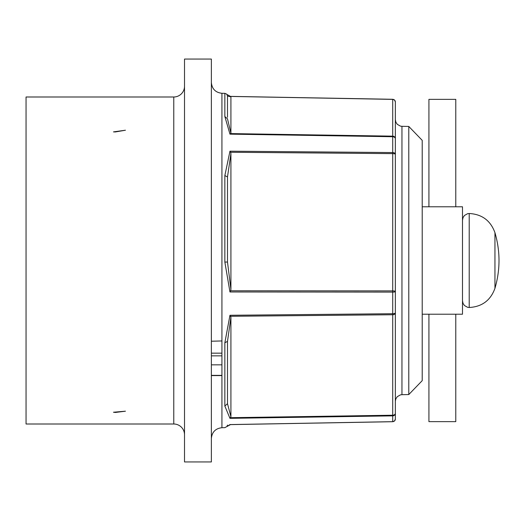 <?xml version="1.0" encoding="UTF-8"?>
<svg xmlns="http://www.w3.org/2000/svg" width="521" height="521" viewBox="0 0 521 521"><rect width="100%" height="100%" fill="white"/><g stroke="black" fill="none" stroke-linecap="round" stroke-linejoin="round"><path stroke-width="0.78" d="M184.512 434.742A10.746 10.746 0 0 0 173.773 424.003L173.773 96.997A10.746 10.746 0 0 0 184.512 86.258M125.444 411.193L113.461 412.228L115.356 412.456L125.444 411.193M173.773 96.997L26.05 96.997L26.05 424.003L173.773 424.003M115.356 131.943L113.461 131.885L125.444 130.217L115.356 131.943M211.37 461.938L211.37 59.062L184.512 59.062L184.512 461.938L211.37 461.938M227.032 426.465L229.956 424.576L392.71 421.665A2.683 2.638 0 0 0 395.354 419.027L395.354 101.973A2.683 2.592 180 0 0 392.71 99.381L229.956 96.424L230.92 96.854L230.92 133.226L229.956 134.144L224.851 116.528L224.851 93.337L221.926 93.292L221.926 427.708C215.518 428.451 212.001 432.033 211.37 438.454M227.045 426.452L224.851 427.663L221.926 427.708M230.92 317.289L230.92 416.676L229.956 418.337L224.851 406.041L227.488 403.703L227.488 341.398L224.851 342.72L229.956 315.277L230.92 317.289L227.488 341.398M229.956 291.981L224.851 262.07L227.488 262.043L227.488 176.932L224.851 175.564L229.956 151.194L392.71 152.555L392.71 292.099L229.956 291.981L230.647 290.783L392.71 290.887A2.683 0.697 180 0 1 395.354 291.578A2.683 0.514 180 0 1 392.71 292.099L392.71 313.72A2.683 0.873 0 0 0 395.354 312.847L395.354 136.86M408.783 126.44L422.212 140.344L422.212 380.656L408.783 394.56L408.783 126.44L401.952 126.323L401.952 394.677L400.395 394.885L397.276 396.683L395.875 398.793L395.354 401.098M469.213 213.499L469.213 307.501C482.01 306.771 490.593 300.376 494.95 288.315L494.95 232.685C490.593 220.624 482.01 214.229 469.213 213.499L467.637 213.682L464.465 215.466L463.032 217.596L462.498 220.214M422.212 206.785L462.498 206.785L462.498 314.215L422.212 314.215M428.926 314.215L428.926 421.652L455.784 421.652L455.784 314.215M455.784 206.785L455.784 99.348L428.926 99.348L428.926 206.785M392.71 421.665L392.71 415.869A2.683 2.54 180 0 0 395.354 413.329A2.683 1.902 180 0 1 392.71 415.224L392.71 313.72L229.956 315.277M395.354 312.847A2.683 1.902 180 0 1 392.71 314.749L230.647 316.286M229.956 134.144L392.71 136.73L392.71 136.157A2.683 2.592 180 0 1 395.354 138.749A2.683 2.025 180 0 0 392.71 136.73L392.71 152.555A2.683 1.765 0 0 1 395.354 154.32A2.683 0.697 180 0 0 392.71 153.623L230.647 152.262L230.92 153.643L227.488 176.932M230.249 96.378L392.71 99.29L394.586 100.097L395.354 101.973A2.683 2.638 180 0 0 392.71 99.335L229.956 96.424M227.488 402.16L227.488 403.703L230.92 416.676M229.956 418.337L392.71 415.869L392.71 415.224L230.647 417.686M227.488 262.043L230.92 289.402L230.92 153.643M230.92 289.402L230.647 290.783M227.488 117.297L227.488 96.033L230.92 96.854M224.851 116.528L227.488 118.84L230.92 133.226M230.92 104.324L230.92 133.597M229.956 424.576L230.647 424.524L229.956 424.576M230.647 152.262L229.956 151.194M221.926 353.16L211.37 353.16L221.926 353.16M224.851 406.041L224.851 342.72M224.851 262.07L224.851 175.564M230.647 133.591L392.71 136.157L392.71 99.381M221.926 340.949L211.37 341.222L221.926 340.949M221.926 355.85L211.37 355.85M211.37 364.843L221.926 364.843M211.37 375.374L221.926 375.374M221.926 93.292C215.518 92.549 212.001 88.967 211.37 82.546M401.952 126.323L400.395 126.115L397.276 124.317L395.875 122.207L395.354 119.609M469.213 307.501L467.637 307.318L464.465 305.534L463.032 303.404L462.498 300.786M408.783 394.56L401.952 394.677M494.95 288.315C500.355 269.774 500.355 251.226 494.95 232.685M230.249 424.622L392.71 421.71L394.586 420.903L395.354 419.027M227.482 425.084L226.948 426.543L230.549 424.563M224.851 93.337L226.72 94.145L227.488 96.027M226.948 94.457L230.549 96.437M221.926 375.589L211.37 375.589"/></g></svg>
